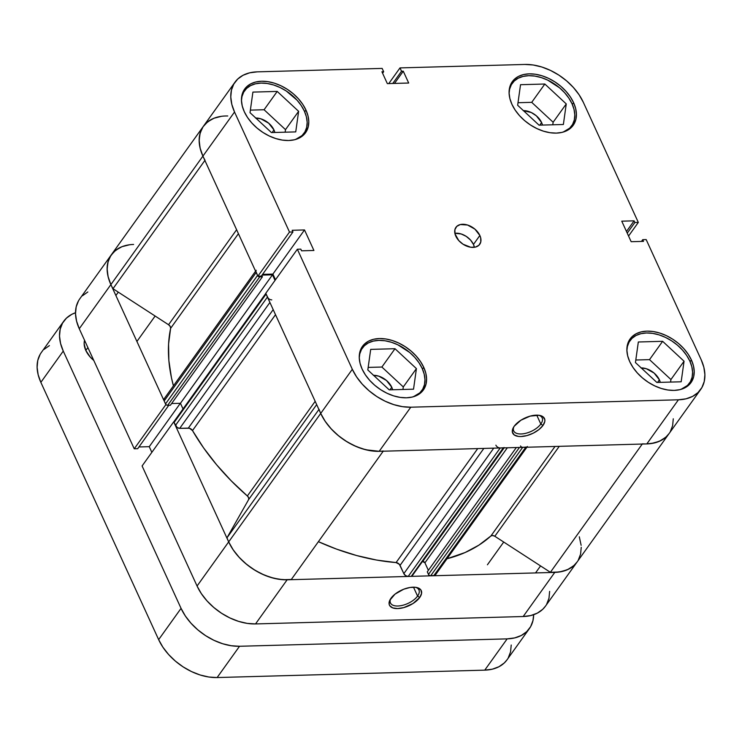 <?xml version="1.0" encoding="UTF-8"?>
<svg xmlns="http://www.w3.org/2000/svg" width="742" height="742" viewBox="0 0 742 742"><rect width="100%" height="100%" fill="white"/><g stroke="black" fill="none" stroke-linecap="round" stroke-linejoin="round"><path stroke-width="1.11" d="M295.529 139.487L302.031 135.573L304.943 131.853L306.678 127.364L307.169 122.291L306.39 116.819L304.387 111.161L301.233 105.54L297.041 100.17L286.227 90.969L280.022 87.5L273.603 84.968L267.203 83.484L261.082 83.085L255.471 83.809L250.583 85.608L246.604 88.419L243.701 92.147L241.966 96.627L241.465 100.764A36.544 24.087 -144.4 0 1 244.61 90.709A36.544 24.087 -144.4 0 1 274.753 85.349A36.544 24.087 -144.4 0 1 304.387 111.161A36.544 24.087 -144.4 0 1 304.025 133.282A36.544 24.087 -144.4 0 1 295.52 139.487M572.026 103.759A36.544 24.087 -144.4 0 1 571.665 125.88A36.544 24.087 -144.4 0 1 563.159 132.085L569.661 128.171L572.574 124.452L574.308 119.963L574.8 114.889L574.03 109.417L572.026 103.759A36.544 24.087 -144.4 0 0 542.393 77.947A36.544 24.087 -144.4 0 0 512.24 83.308A36.544 24.087 -144.4 0 0 509.105 93.362L509.596 89.225L511.331 84.746L514.243 81.017L518.213 78.207L523.101 76.407L528.721 75.684L534.834 76.083L541.233 77.567L547.652 80.099L559.607 87.844L564.671 92.769L568.864 98.139L572.026 103.759M689.819 361.057A36.544 24.087 -144.4 0 1 689.457 383.169A36.544 24.087 -144.4 0 1 680.952 389.374L687.463 385.46L690.375 381.74L692.11 377.251L692.592 372.178L691.822 366.706L689.819 361.057A36.544 24.087 -144.4 0 0 660.185 335.236A36.544 24.087 -144.4 0 0 630.041 340.606A36.544 24.087 -144.4 0 0 626.897 350.651L627.389 346.514L629.123 342.034L632.036 338.315L636.015 335.495L640.903 333.696L646.514 332.973L652.635 333.371L659.026 334.855L665.453 337.387L671.658 340.856L677.4 345.132L682.464 350.057L686.656 355.427L689.819 361.057M422.189 368.459A36.544 24.087 -144.4 0 1 421.827 390.57A36.544 24.087 -144.4 0 1 413.322 396.775L419.824 392.861L422.736 389.142L424.47 384.653L424.962 379.579L424.192 374.107L422.189 368.459A36.544 24.087 -144.4 0 0 392.555 342.637A36.544 24.087 -144.4 0 0 362.402 348.007A36.544 24.087 -144.4 0 0 359.267 358.052L359.759 353.915L361.493 349.436L364.405 345.716L368.384 342.897L373.272 341.097L378.884 340.374L385.005 340.773L391.396 342.257L397.814 344.789L409.769 352.533L414.834 357.458L419.026 362.829L422.189 368.459M473.461 244.424A14.617 9.637 35.6 0 0 454.874 233.303L461.144 233.953L466.199 236.346L470.521 240.028L473.461 244.424L479.861 235.492L473.461 244.424A14.617 9.637 35.6 0 1 474.398 247.281L473.461 244.424M455.811 236.16A14.617 9.637 -144.4 0 1 455.95 227.312A14.617 9.637 -144.4 0 1 468.007 225.169A14.617 9.637 -144.4 0 1 479.861 235.492L474.899 229.12L467.543 225.011L460.3 224.548L456.747 226.393L454.892 229.677L455.004 233.897L458.751 240.556L463.073 244.239L470.678 247.234L475.372 247.105L478.924 245.25L480.779 241.975L480.668 237.755L479.861 235.492A14.617 9.637 -144.4 0 1 479.722 244.341A14.617 9.637 -144.4 0 1 467.664 246.483A14.617 9.637 -144.4 0 1 455.811 236.16M513.983 426.557A15.656 7.717 155.4 0 0 522.34 433.885A15.656 7.717 155.4 0 0 540.816 424.034L542.977 425.444A17.483 8.616 -24.6 0 1 521.728 436.491A17.483 8.616 -24.6 0 1 513.464 427.392A17.483 8.616 -24.6 0 1 514.215 426.233L512.991 428.31L512.379 432.104L514.243 434.942L518.278 436.398L520.94 436.528L527.024 435.563L533.35 433.115L538.952 429.562L542.977 425.444L544.813 421.382L544.804 419.573L542.949 416.735L538.905 415.279L530.168 416.114L520.893 420.232L514.215 426.233A17.483 8.616 -24.6 0 1 539.657 415.399A17.483 8.616 -24.6 0 1 542.977 425.444L540.816 424.034A15.656 7.717 -24.6 0 1 525.995 433.245A15.656 7.717 -24.6 0 1 513.705 430.907A15.656 7.717 -24.6 0 1 513.983 426.557M536.744 415.149L540.816 424.034L536.744 415.149M573.575 102.628L572.305 104.399L573.575 102.628L570.338 96.859L566.035 91.349L560.841 86.304L554.951 81.926L548.598 78.364L542.012 75.777L535.464 74.246L529.185 73.848L523.435 74.58L518.426 76.426L514.345 79.311L511.368 83.132L509.587 87.723L509.086 92.926L509.875 98.538L511.934 104.334A37.462 24.69 -144.4 0 1 512.305 81.666A37.462 24.69 -144.4 0 1 543.2 76.166A37.462 24.69 -144.4 0 1 573.575 102.628A37.462 24.69 -144.4 0 1 573.204 125.296A37.462 24.69 -144.4 0 1 542.309 130.796A37.462 24.69 -144.4 0 1 511.934 104.334L515.171 110.094L519.465 115.604L524.659 120.649L530.549 125.036L536.911 128.589L543.487 131.176L550.045 132.707L556.324 133.106L562.074 132.373L567.083 130.527L571.154 127.643L574.141 123.831L575.922 119.23L576.423 114.027L575.634 108.425L573.575 102.628M305.945 110.029L304.674 111.801L305.945 110.029L302.708 104.26L298.405 98.751L293.211 93.705L287.321 89.328L280.968 85.766L274.382 83.178L267.825 81.648L261.555 81.249L255.805 81.982L250.787 83.827L246.715 86.712L243.728 90.533L241.957 95.124L241.447 100.328L242.244 105.939L244.294 111.736A37.462 24.69 -144.4 0 1 244.665 89.068A37.462 24.69 -144.4 0 1 275.57 83.568A37.462 24.69 -144.4 0 1 305.945 110.029A37.462 24.69 -144.4 0 1 305.574 132.697A37.462 24.69 -144.4 0 1 274.67 138.197A37.462 24.69 -144.4 0 1 244.294 111.736L247.531 117.496L251.835 123.005L257.029 128.051L262.918 132.438L269.272 135.99L275.857 138.578L282.414 140.108L288.684 140.507L294.435 139.774L299.453 137.929L303.524 135.044L306.511 131.232L308.282 126.632L308.793 121.428L307.995 115.826L305.945 110.029M423.738 367.318L422.467 369.089L423.738 367.318L420.501 361.549L416.197 356.039L411.003 350.994L405.123 346.616L398.76 343.054L392.175 340.467L385.627 338.946L379.347 338.538L373.597 339.27L368.588 341.116L364.507 344.01L361.53 347.822L359.749 352.413L359.249 357.616L360.037 363.228L362.096 369.024A37.462 24.69 -144.4 0 1 362.467 346.356A37.462 24.69 -144.4 0 1 393.362 340.856A37.462 24.69 -144.4 0 1 423.738 367.318A37.462 24.69 -144.4 0 1 423.367 389.986A37.462 24.69 -144.4 0 1 392.472 395.486A37.462 24.69 -144.4 0 1 362.096 369.024L365.333 374.784L369.627 380.294L374.821 385.339L380.711 389.726L387.074 393.279L393.659 395.876L400.207 397.397L406.486 397.805L412.237 397.063L417.245 395.217L421.317 392.332L424.303 388.52L426.084 383.92L426.585 378.726L425.797 373.115L423.738 367.318M691.377 359.916L690.106 361.688L691.377 359.916L688.131 354.147L683.836 348.638L678.642 343.592L672.753 339.215L666.39 335.653L659.814 333.065L653.257 331.535L646.987 331.136L641.227 331.869L636.219 333.714L632.147 336.608L629.16 340.42L627.38 345.011L626.879 350.215L627.676 355.826L629.726 361.623A37.462 24.69 -144.4 0 1 630.097 338.955A37.462 24.69 -144.4 0 1 660.992 333.455A37.462 24.69 -144.4 0 1 691.377 359.916A37.462 24.69 -144.4 0 1 691.006 382.584A37.462 24.69 -144.4 0 1 660.102 388.085A37.462 24.69 -144.4 0 1 629.726 361.623L632.963 367.383L637.267 372.892L642.461 377.938L648.35 382.325L654.704 385.877L661.289 388.474L667.846 389.995L674.116 390.403L679.867 389.661L684.875 387.816L688.956 384.931L691.934 381.119L693.714 376.519L694.215 371.325L693.427 365.713L691.377 359.916M640.995 367.921L646.319 368.718L654.129 373.087L659.406 379.858L657.551 382.436L659.406 379.858A15.536 10.24 -144.4 0 1 660.287 382.362L659.406 379.858A15.536 10.24 -144.4 0 0 641.209 367.921M373.365 375.322L378.689 376.12L386.489 380.488L391.776 387.259L389.921 389.838L391.776 387.259A15.536 10.24 -144.4 0 1 392.648 389.763L391.776 387.259A15.536 10.24 -144.4 0 0 373.578 375.322M255.573 118.034L260.887 118.831L268.697 123.2L273.974 129.961L272.119 132.549L273.974 129.961A15.536 10.24 -144.4 0 1 274.855 132.475L273.974 129.961A15.536 10.24 -144.4 0 0 255.777 118.024M523.203 110.632L531.253 112.506L536.327 115.798L541.604 122.56L539.759 125.148L541.604 122.56A15.536 10.24 -144.4 0 1 542.485 125.073L541.604 122.56A15.536 10.24 -144.4 0 0 523.416 110.623M700.661 389.504L669.043 433.625A49.334 32.518 35.6 0 1 646.811 443.92L678.42 399.799L646.811 443.92L379.171 451.322L410.78 407.2L678.42 399.799A49.334 32.518 -144.4 0 0 700.661 389.504A49.334 32.518 -144.4 0 0 701.144 359.647L646.18 239.583L642.72 239.685L641.478 241.41L642.72 239.685L643.49 241.363L631.154 241.697L621.759 221.172L634.095 220.838L634.855 222.507L638.315 222.415L628.567 236.03L638.315 222.415L634.855 222.507L634.095 220.838L621.759 221.172L631.154 241.697L643.49 241.363L642.72 239.685L646.18 239.583L701.144 359.647L703.852 367.281L704.891 374.664L704.232 381.518L701.886 387.574L697.962 392.592L692.592 396.395L685.998 398.825L678.42 399.799L410.78 407.2L402.516 406.662L393.891 404.659L385.219 401.246L376.843 396.562L369.089 390.784L362.244 384.143L356.587 376.88L352.32 369.293L320.711 413.424L265.738 293.359L297.357 249.238L352.32 369.293L297.357 249.238L300.807 249.136L301.577 250.815L313.912 250.471L304.508 229.946L292.181 230.289L292.951 231.968L289.491 232.06L234.528 112.005L231.819 104.372L230.781 96.979L231.439 90.134L233.776 84.078L237.709 79.051L243.079 75.257L249.674 72.818L257.251 71.853L382.139 68.403L383.66 71.724L381.917 71.77L387.343 83.623L408.694 83.03L403.268 71.186L401.524 71.232L400.003 67.902L524.882 64.452L533.146 64.981L541.781 66.993L550.453 70.407L558.828 75.09L566.582 80.859L573.418 87.51L579.085 94.763L583.351 102.359L638.315 222.415L583.351 102.359A49.334 32.518 -144.4 0 0 524.882 64.452L400.003 67.902L401.524 71.232L403.268 71.186L394.494 83.429L403.268 71.186L408.694 83.03L387.343 83.623L381.917 71.77L383.66 71.724L382.584 73.226L383.66 71.724L382.139 68.403L257.251 71.853A49.334 32.518 -144.4 0 0 235.01 82.149L203.401 126.279A49.334 32.518 35.6 0 0 202.909 156.126L257.882 276.191L261.342 276.089L292.951 231.968L292.181 230.289L304.508 229.946L313.912 250.471L301.577 250.815L300.807 249.136L297.357 249.238L265.738 293.359L320.711 413.424L324.977 421.011L330.635 428.273L337.48 434.914L345.234 440.683L353.609 445.367L362.281 448.78L370.907 450.793L379.171 451.322L646.811 443.92L654.379 442.955L660.983 440.525L666.353 436.723L669.126 433.513L665.704 437.307L659.313 441.314L651.43 443.521L646.56 443.929M211.461 119.379L206.1 123.181M202.167 128.208L199.83 134.256L199.162 141.11L200.21 148.493L202.909 156.126L234.528 112.005L289.491 232.06L257.882 276.191L202.909 156.126L234.528 112.005A49.334 32.518 -144.4 0 1 235.01 82.149M262.575 274.364L272.898 274.076L275.495 279.743L272.898 274.076L304.508 229.946L272.898 274.076L262.575 274.364M670.276 431.696L672.623 425.648L673.282 418.794M388.771 83.586L400.003 67.902L388.771 83.586M352.32 369.293L320.711 413.424A49.334 32.518 35.6 0 0 379.171 451.322L410.78 407.2A49.334 32.518 -144.4 0 1 352.32 369.293M649.51 359.638L635.801 360.009L649.51 359.638L662.634 341.311L638.333 341.988L635.44 362.56L656.865 382.455L681.165 381.787L684.059 361.215L670.935 379.533L649.51 359.638L670.935 379.533L670.573 382.074L670.935 379.533L684.059 361.215L662.634 341.311L649.51 359.638M403.296 386.934L381.88 367.04L368.171 367.411L381.88 367.04L403.296 386.934L416.42 368.616L395.004 348.712L381.88 367.04L395.004 348.712L370.694 349.389L367.809 369.961L389.225 389.856L413.535 389.188L416.42 368.616L403.296 386.934L402.943 389.476L403.296 386.934M264.087 109.742L250.369 110.122L264.087 109.742L277.211 91.424L252.901 92.101L250.017 112.673L271.433 132.568L295.733 131.9L298.627 111.328L285.503 129.646L264.087 109.742L285.503 129.646L285.141 132.187L285.503 129.646L298.627 111.328L277.211 91.424L264.087 109.742M531.717 102.34L517.999 102.721L531.717 102.34L544.841 84.022L520.532 84.699L517.647 105.271L539.063 125.166L563.373 124.498L566.257 103.926L553.133 122.245L531.717 102.34L553.133 122.245L552.781 124.786L553.133 122.245L566.257 103.926L544.841 84.022L531.717 102.34M392.75 83.475L401.524 71.232L392.75 83.475M261.342 276.089L257.882 276.191L289.491 232.06L292.951 231.968L261.342 276.089M634.095 220.838L626.471 231.467L634.095 220.838M634.855 222.507L627.24 233.146L634.855 222.507M538.692 415.251A15.656 7.717 -24.6 0 1 542.17 417.876A15.656 7.717 -24.6 0 1 540.816 424.034A15.656 7.717 155.4 0 0 538.692 415.251M395.004 348.712L370.694 349.389L367.809 369.961L389.225 389.856L413.535 389.188L416.42 368.616L395.004 348.712M638.333 341.988L635.44 362.56L656.865 382.455L681.165 381.787L684.059 361.215L662.634 341.311L638.333 341.988M520.532 84.699L517.647 105.271L539.063 125.166L563.373 124.498L566.257 103.926L544.841 84.022L520.532 84.699M252.901 92.101L250.017 112.673L271.433 132.568L295.733 131.9L298.627 111.328L277.211 91.424L252.901 92.101M417.57 596.076A15.656 7.717 155.4 0 0 415.446 587.293A15.656 7.717 -24.6 0 1 418.924 589.918A15.656 7.717 -24.6 0 1 417.57 596.076L413.498 587.191L417.57 596.076A15.656 7.717 -24.6 0 1 402.748 605.287A15.656 7.717 -24.6 0 1 390.459 602.949A15.656 7.717 -24.6 0 1 390.746 598.608A15.656 7.717 155.4 0 0 399.094 605.926A15.656 7.717 155.4 0 0 417.57 596.076L419.731 597.486L417.57 596.076M390.969 598.284A17.483 8.616 -24.6 0 1 416.41 587.441A17.483 8.616 -24.6 0 1 419.731 597.486L421.567 593.424L420.937 590.048L417.932 587.859L415.668 587.321L410.057 587.478L403.722 589.213L394.994 594.157L389.754 600.352L389.142 604.146L389.763 605.722L392.778 607.911L397.693 608.57L403.778 607.605L413.053 603.487L419.731 597.486A17.483 8.616 -24.6 0 1 398.491 608.533A17.483 8.616 -24.6 0 1 390.227 599.434A17.483 8.616 -24.6 0 1 390.969 598.284M78.522 300.807L76.185 306.863L75.517 313.708L76.565 321.091L79.264 328.734L134.237 448.789L165.846 404.659L110.883 284.603L79.264 328.734L134.237 448.789L137.697 448.697L168.777 405.299L137.697 448.697L134.237 448.789L165.846 404.659L110.883 284.603L108.174 276.97L107.136 269.587L107.794 262.733L110.131 256.676L114.064 251.659L119.434 247.856M138.93 446.962L149.253 446.675L151.85 452.351L149.253 446.675L138.93 446.962M642.424 443.827A49.334 32.518 -144.4 0 0 669.043 433.625L577.016 562.102A49.334 32.518 -144.4 0 1 554.775 572.397L523.166 616.528L255.526 623.929L287.135 579.799L554.775 572.397L523.166 616.528A49.334 32.518 35.6 0 0 545.398 606.233L577.016 562.102A49.334 32.518 35.6 0 1 550.388 572.295L642.257 444.05L550.388 572.295L494.821 536.271A3.654 2.412 35.6 0 0 490.889 535.993L478.878 545.157L465.095 552.53L447.009 558.754A195.526 128.867 35.6 0 0 490.889 535.993L492.642 535.492L494.821 536.271L550.388 572.295L559.394 571.999L567.287 569.791L573.677 565.784L577.109 561.963L574.317 565.191L568.947 568.993L562.353 571.423L554.775 572.397L287.135 579.799L278.881 579.27L270.246 577.257L261.574 573.844L253.198 569.16L245.444 563.382L238.599 556.741L232.942 549.488L228.675 541.892L173.711 421.836L142.093 465.957L197.066 586.022L201.332 593.609L206.99 600.872L213.835 607.513L221.589 613.291L229.964 617.975L238.636 621.388L247.262 623.391L255.526 623.929L523.166 616.528L530.734 615.554L537.338 613.124L542.708 609.321L545.481 606.112M546.631 604.303L548.978 598.247L549.637 591.393M87.825 291.977L82.455 295.78M581.246 547.271L580.587 554.116L578.25 560.173M173.711 421.836L142.093 465.957L197.066 586.022L228.675 541.892L173.711 421.836M111.365 254.747A49.334 32.518 35.6 0 0 110.883 284.603L202.909 156.126A49.334 32.518 -144.4 0 1 203.401 126.279L79.756 298.878A49.334 32.518 35.6 0 0 79.264 328.734L110.883 284.603A49.334 32.518 -144.4 0 1 111.365 254.747A49.334 32.518 -144.4 0 1 133.606 244.452M255.526 623.929L287.135 579.799A49.334 32.518 -144.4 0 1 228.675 541.892L197.066 586.022A49.334 32.518 35.6 0 0 255.526 623.929M180.334 403.296L149.253 446.675L180.334 403.296M203.401 126.279A49.334 32.518 -144.4 0 1 227.757 115.975M174.889 421.085L174.018 421.539L174.045 422.569L177.217 427.559L179.731 428.338L189.488 428.264L192.493 430.583L275.505 314.691L192.493 430.583A195.526 128.867 35.6 0 0 247.364 495.99L248.691 497.845L248.616 499.607L227.015 537.764L318.912 409.491L227.015 537.764A49.334 32.518 35.6 0 0 228.675 541.892L320.711 413.424A49.334 32.518 -144.4 0 1 319.051 409.296A49.334 32.518 35.6 0 0 320.711 413.424L325.311 421.512L331.498 429.21L338.983 436.157L347.442 442.065L356.512 446.665L365.787 449.773L379.394 451.322M170.614 328.344A195.526 128.867 35.6 0 0 173.433 385.849L171.421 377.585L168.851 360.473L168.582 343.982L170.614 328.344A3.654 2.412 35.6 0 0 168.555 324.736L170.215 326.452L170.614 328.344L238.423 233.684L170.614 328.344M383.354 450.988A49.334 32.518 -144.4 0 1 320.711 413.424L228.675 541.892A49.334 32.518 35.6 0 1 227.015 537.764L248.616 499.607A3.654 2.412 35.6 0 0 247.364 495.99L315.174 401.329L247.364 495.99L231.244 480.844L216.599 464.752L203.623 447.927L192.493 430.583A3.654 2.412 35.6 0 0 188.329 428.106L179.731 428.338L269.912 302.467L179.731 428.338A3.654 2.412 35.6 0 1 175.4 425.537L174.045 422.569L266.081 294.101L268.168 298.163M498.958 447.788L500.21 447.973L408.174 576.451A3.654 2.412 35.6 0 1 403.843 573.64L493.736 448.159L403.843 573.64L400.059 565.376L483.84 448.428L400.059 565.376A3.654 2.412 35.6 0 0 396.08 562.575L376.565 560.052L356.614 555.535L336.516 549.099L318.392 541.679A195.526 128.867 35.6 0 0 396.08 562.575L477.737 448.595L396.08 562.575L399.391 564.356L403.843 573.64L405.661 575.662L408.174 576.451L411.263 576.367L412.237 575.43M490.889 535.993L555.025 446.461L490.889 535.993M228.675 541.892L233.285 549.989L239.462 557.678L246.947 564.634L255.406 570.533L264.477 575.143L273.752 578.241L282.832 579.706L291.328 579.465L383.197 451.21L291.328 579.465A49.334 32.518 35.6 0 1 228.675 541.892M422.523 561.416L424.925 562.816L428.366 570.329L424.925 562.816A1.827 1.206 35.6 0 0 422.755 561.406L422.523 561.416M522.062 447.259L525.772 447.268L433.736 575.746L430.657 575.829A1.827 1.206 35.6 0 1 428.486 574.429L519.456 447.445L428.486 574.429L427.299 571.822L516.339 447.528L427.299 571.822L428.857 574.976L430.026 575.736L434.784 575.495L435.702 573.881M581.134 545.324L579.307 536.809M129.498 244.777L121.966 246.696L115.724 250.23L111.04 255.211L108.137 261.434L107.117 268.623L108.054 276.46L110.883 284.603A49.334 32.518 35.6 0 0 112.988 288.712L168.555 324.736L112.988 288.712L204.885 160.439L112.988 288.712A49.334 32.518 35.6 0 1 110.883 284.603L202.909 156.126A49.334 32.518 35.6 0 0 205.024 160.244A49.334 32.518 -144.4 0 1 202.909 156.126L200.08 147.983L199.153 140.155L200.164 132.966L203.076 126.743L207.751 121.753L213.993 118.228L221.524 116.309M164.093 398.89L164.149 400.958L165.874 404.473L167.052 405.234L170.382 405.253L262.418 276.785L261.805 275.449L262.418 276.785L170.382 405.253L167.673 405.327L259.709 276.859L262.418 276.785L259.709 276.859L167.673 405.327A1.827 1.206 35.6 0 1 165.512 403.926L257.539 275.449L259.709 276.859A1.827 1.206 -144.4 0 1 258.086 276.182M171.615 403.537L180.445 403.296L183.033 408.944L180.445 403.296L272.481 274.818L275.032 280.393L272.481 274.818L262.047 275.106L272.481 274.818L180.445 403.296L171.615 403.537M265.942 293.544L267.435 297.06L175.4 425.537L267.435 297.06A3.654 2.412 -144.4 0 0 271.767 299.87M495.879 445.172A3.654 2.412 -144.4 0 0 500.21 447.973L408.174 576.451L411.263 576.367L503.289 447.89L500.21 447.973L503.818 447.769M520.522 445.951A1.827 1.206 -144.4 0 0 522.683 447.352L430.657 575.829L522.683 447.352L526.82 447.018M255.907 271.377L257.539 275.449L256.185 272.49L164.149 400.958L165.512 403.926L257.539 275.449M494.821 536.271L559.245 446.341L494.821 536.271M248.616 499.607L316.676 404.603L248.616 499.607M236.615 229.732L168.555 324.736L236.615 229.732M507.333 447.778L424.925 562.816L507.333 447.778M504.096 447.871L422.755 561.406L504.096 447.871M433.736 575.746A3.654 2.412 35.6 0 0 435.387 574.985L527.414 446.508A3.654 2.412 -144.4 0 1 525.772 447.268L433.736 575.746M411.263 576.367A1.827 1.206 35.6 0 0 412.079 575.987L504.115 447.509A1.827 1.206 -144.4 0 1 503.289 447.89L411.263 576.367M273.195 309.637L188.329 428.106L273.195 309.637M255.582 271.173L164.186 398.751A3.654 2.412 35.6 0 0 164.149 400.958L256.185 272.49A3.654 2.412 -144.4 0 1 256.222 270.273M266.1 292.988L174.064 421.465A1.827 1.206 35.6 0 0 174.045 422.569L266.081 294.101A1.827 1.206 -144.4 0 1 265.951 293.359M85.812 350.447A21.926 14.45 35.6 0 0 93.78 360.427L90.227 357.05L85.812 350.447L87.89 347.562L85.812 350.447L84.152 343.778L84.56 340.281A21.926 14.45 35.6 0 0 85.812 350.447M529.398 628.576A49.334 32.518 -144.4 0 1 507.157 638.871L484.749 670.147L217.118 677.548L239.527 646.273L507.157 638.871L484.749 670.147A49.334 32.518 35.6 0 0 506.99 659.851L529.398 628.576A49.334 32.518 -144.4 0 0 533.646 614.71L532.969 620.59L530.632 626.647L526.699 631.665L521.329 635.467L514.735 637.897L507.157 638.871L239.527 646.273L231.263 645.735L222.628 643.731L213.956 640.318L205.58 635.634L197.826 629.856L190.991 623.215L185.324 615.953L181.057 608.366L63.265 351.077L60.556 343.435L59.518 336.052L60.176 329.207L62.514 323.15L66.446 318.123L71.816 314.32L75.508 312.744A49.334 32.518 -144.4 0 0 63.747 321.221A49.334 32.518 -144.4 0 0 63.265 351.077L40.856 382.353L158.649 639.641L162.915 647.237L168.582 654.49L175.418 661.141L183.172 666.91L191.547 671.593L200.219 675.007L208.854 677.019L217.118 677.548L484.749 670.147L492.326 669.182L498.921 666.743L504.291 662.949L507.074 659.74M508.224 657.922L510.561 651.866L511.219 645.021M49.408 345.605L44.038 349.408M40.114 354.426L37.768 360.482L37.109 367.336L38.148 374.719L40.856 382.353L158.649 639.641L181.057 608.366L63.265 351.077L40.856 382.353A49.334 32.518 35.6 0 1 41.339 352.496L63.747 321.221M217.118 677.548L239.527 646.273A49.334 32.518 -144.4 0 1 181.057 608.366L158.649 639.641A49.334 32.518 35.6 0 0 217.118 677.548M301.669 136.565L304.025 133.282M569.309 129.164L571.665 125.88M687.101 386.461L689.457 383.169M419.471 393.863L421.827 390.57M360.046 351.291L362.346 348.091M627.686 343.889L629.977 340.689M509.884 86.601L512.184 83.401M242.254 94.002L244.545 90.802M136.908 341.468L155.124 316.036M535.538 572.926L540.556 565.923M487.429 564.773L503.716 542.04M115.882 295.52L118.293 292.153"/></g></svg>

